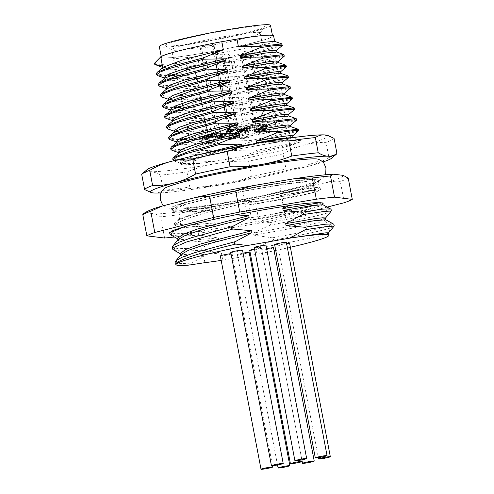 <?xml version="1.0" encoding="UTF-8"?>
<svg xmlns="http://www.w3.org/2000/svg" width="494" height="494" viewBox="0 0 494 494"><rect width="100%" height="100%" fill="white"/><g stroke="black" fill="none" stroke-linecap="round" stroke-linejoin="round"><path stroke-width="0.37" stroke-dasharray="2.47 1.85" d="M160.97 192.901A92.508 6.36 169.2 0 0 221.238 184.756A92.508 6.36 169.2 0 0 308.052 166.361A92.508 6.36 169.2 0 0 322.848 162.02M163.94 188.776A79.201 5.446 169.2 0 0 228.494 182.533A79.201 5.446 169.2 0 0 317.049 161.538A79.201 5.446 169.2 0 0 318.568 159.278M327.374 135.331A92.508 6.36 -10.8 0 1 303.983 145.032A92.508 6.36 -10.8 0 1 217.169 163.428A92.508 6.36 -10.8 0 1 150.485 171.684A92.508 6.36 -10.8 0 1 146.94 169.751M263.296 142.149L277.245 142.253L285.606 141.198C296.202 140.098 301.186 140.203 300.562 141.506L300.562 141.506C298.203 144.106 271.768 150.886 243.073 156.388L253.095 152.436L252.848 151.158L230.939 150.38L230.618 148.694L251.057 141.772L250.816 140.494L228.907 139.716L228.586 138.03L249.025 131.108L248.778 129.823L226.87 129.051L226.548 127.359L246.988 120.443L246.747 119.159L224.838 118.387L224.517 116.695L244.956 109.773L244.709 108.495L222.8 107.723L222.479 106.031L242.918 99.109L242.678 97.831L220.769 97.052L220.448 95.367L240.887 88.445L240.64 87.166L218.731 86.388L218.41 84.702L238.849 77.78L238.608 76.502L216.699 75.724L216.378 74.038L236.817 67.116L236.57 65.838L214.668 65.06L214.34 63.368L234.78 56.452L234.539 55.167L212.63 54.396L212.093 51.586L196.952 54.21A57.681 3.971 -10.8 0 1 160.297 57.446A57.681 3.971 -10.8 0 1 160.303 57.292M178.575 153.263L178.661 153.745L181.496 154.918L189.122 155.079L215.705 152.541L195.266 159.463L195.513 160.741L212.469 161.705L243.073 156.388M212.469 161.705L198.804 163.557A57.681 3.971 -10.8 0 1 180.637 164.094A57.681 3.971 -10.8 0 1 181.459 163.199C185.886 160.488 201.447 156.351 228.135 150.775L240.189 146.267M277.245 142.253L228.135 150.775M285.606 141.198L300.21 139.87L300.562 141.506C299.475 142.89 279.314 147.737 253.095 152.436M149.873 192.086L154.554 193.012C157.66 193.117 160.581 192.222 163.323 190.314L160.427 175.142C156.907 172.98 153.591 171.826 150.485 171.684C147.385 171.579 144.464 172.48 141.722 174.382M163.323 190.314A97.948 6.737 169.2 0 0 189.813 187.035C200.533 187.275 211.006 186.516 221.238 184.756C231.482 182.959 241.566 180.143 251.495 176.321L248.599 161.149C237.88 160.908 227.401 161.668 217.169 163.428C206.93 165.224 196.84 168.034 186.917 171.863L189.813 187.035M251.495 176.321A97.948 6.737 169.2 0 0 285.977 169.016C293.566 169.127 300.92 168.244 308.052 166.361C315.184 164.44 322.156 161.501 328.948 157.549L326.059 142.377C318.469 142.266 311.109 143.149 303.983 145.032C296.845 146.953 289.879 149.892 283.081 153.844L285.977 169.016M328.948 157.549A97.948 6.737 169.2 0 0 336.457 154.109M334.049 138.351A97.948 6.737 -10.8 0 1 326.059 142.377M283.081 153.844A97.948 6.737 -10.8 0 1 248.599 161.149M186.917 171.863A97.948 6.737 -10.8 0 1 160.427 175.142M160.704 56.927L160.352 57.755L163.187 58.934L170.813 59.089L197.396 56.557L196.952 54.21M197.396 56.557L176.957 63.479L177.204 64.757L199.107 65.535L175.512 67.925L163.082 67.53L162.069 66.733M162.298 67.944L162.39 68.425L165.224 69.598L172.844 69.759L199.434 67.221L199.107 65.535M199.434 67.221L178.995 74.143L179.236 75.421L201.144 76.2L177.544 78.589L165.113 78.2L164.101 77.397M164.329 78.608L164.422 79.089L167.256 80.263L174.882 80.423L201.466 77.885L201.144 76.2M201.466 77.885L181.026 84.807L181.273 86.086L203.176 86.864L179.581 89.26L167.151 88.864L166.132 88.068M166.367 89.272L166.459 89.754L169.294 90.927L176.914 91.087L203.503 88.55L203.176 86.864M203.503 88.55L183.058 95.472L183.305 96.756L205.214 97.528L181.613 99.924L169.183 99.529L168.17 98.732M168.398 99.936L168.491 100.418L171.325 101.597L178.952 101.752L205.535 99.22L205.214 97.528M205.535 99.22L185.096 106.136L185.336 107.42L207.245 108.192L183.644 110.588L171.214 110.193L170.202 109.396M170.436 110.607L170.529 111.082L173.357 112.262L180.983 112.416L207.566 109.884L207.245 108.192M207.566 109.884L187.127 116.806L187.374 118.085L209.283 118.863L185.682 121.252L173.252 120.857L172.239 120.061M172.468 121.271L172.56 121.746L175.395 122.926L183.021 123.08L209.604 120.548L209.283 118.863M209.604 120.548L189.165 127.471L189.406 128.749L211.315 129.527L187.714 131.917L175.284 131.521L174.271 130.725M175.247 131.299L174.598 132.417L177.426 133.59L185.052 133.744L211.636 131.213L211.315 129.527M211.636 131.213L191.197 138.135L191.444 139.413L213.352 140.191L189.752 142.581L177.321 142.186L176.309 141.389M176.537 142.599L176.63 143.081L179.464 144.254L187.09 144.415L213.674 141.877L213.352 140.191M213.674 141.877L193.234 148.799L193.475 150.077L215.384 150.855L191.783 153.245L179.353 152.856L178.34 152.053M215.705 152.541L215.384 150.855M273.614 35.827A57.681 3.971 -10.8 0 1 212.093 51.586M204.639 52.839A56.594 3.89 -10.8 0 1 161.365 57.242A56.594 3.89 -10.8 0 1 229.265 40.434A56.594 3.89 -10.8 0 1 272.546 36.031A56.594 3.89 -10.8 0 1 204.639 52.839M212.63 54.396L256.343 46.498L269.99 43.274L274.534 41.348M282.105 44.046L278.826 45.559L269.002 48.159L234.539 55.167M282.216 45.553L267.797 49.777L234.78 56.452M276.405 50.45L256.621 55.779L214.34 63.368M214.668 65.06L258.381 57.162L272.027 53.939L276.566 52.012M284.143 54.711L280.858 56.223L271.033 58.823L236.57 65.838M284.254 56.217L269.835 60.447L236.817 67.116M278.437 61.114L258.658 66.443L216.378 74.038M216.699 75.724L260.412 67.826L274.059 64.603L278.604 62.682M286.174 65.375L282.895 66.888L273.071 69.487L238.608 76.502M286.285 66.881L271.867 71.111L238.849 77.78M280.475 71.778L260.69 77.107L218.41 84.702M218.731 86.388C234.761 83.9 248.908 81.356 261.184 78.762L275.751 75.366L280.635 73.347M288.212 76.045L282.587 78.25L266.315 82.134L240.64 87.166M288.323 77.552L281.839 79.8L266.562 83.412L240.887 88.445M282.506 82.449L262.894 87.741C250.619 90.334 236.472 92.878 220.448 95.367M220.769 97.052L264.481 89.161L278.128 85.931L282.673 84.011M290.244 86.709L286.965 88.222L277.134 90.822L242.678 97.831M290.355 88.216L275.936 92.44L242.918 99.109M284.538 93.113L264.759 98.442L222.479 106.031M222.8 107.723L266.519 99.825L280.166 96.602L284.705 94.675M292.281 97.374L288.996 98.886L279.172 101.486L244.709 108.495M292.392 98.88L277.974 103.104L244.956 109.773M286.576 103.777L266.797 109.106L224.517 116.695M224.838 118.387L268.551 110.489L282.198 107.266L286.742 105.339M294.313 108.038L291.034 109.551L281.203 112.15L246.747 119.159M294.424 109.545L280.005 113.768L246.988 120.443M288.607 114.441L268.829 119.77L226.548 127.359M226.87 129.051L270.589 121.154L284.235 117.93L288.774 116.004M296.344 118.702L293.066 120.215L283.241 122.815L248.778 129.823M296.462 120.209L282.043 124.432L249.025 131.108M290.645 125.106L270.866 130.435L228.586 138.03M228.907 139.716L272.62 131.818L286.267 128.594L290.805 126.674M298.382 129.366L295.103 130.879L285.273 133.479L250.816 140.494M298.493 130.873L284.075 135.103L251.057 141.772M292.676 135.77L272.898 141.099L230.618 148.694M230.939 150.38L274.658 142.482L288.305 139.259L292.843 137.338M300.414 140.037L297.135 141.543L287.31 144.149L252.848 151.158M236.07 147.045L200.274 156.024L181.459 163.199M198.804 163.557L181.391 163.52L180.378 162.724L184.787 159.513L198.106 154.888M195.513 160.741L173.536 160.778M195.266 159.463L178.865 160.309L172.715 158.87M193.475 150.077L171.986 150.318M193.234 148.799L176.827 149.645L170.683 148.2M191.444 139.413L169.955 139.654M191.197 138.135L174.796 138.981L168.645 137.536M189.406 128.749L167.917 128.99M189.165 127.471L172.758 128.317L166.614 126.872M187.374 118.085L165.885 118.319M187.127 116.806L170.726 117.652L164.576 116.207M185.336 107.42L163.847 107.655M185.096 106.136L168.695 106.988L162.545 105.543M183.305 96.756L161.816 96.991M183.058 95.472L166.657 96.318L160.507 94.879M181.273 86.086L159.784 86.327M181.026 84.807L164.626 85.653L158.475 84.208M179.236 75.421L157.747 75.662M178.995 74.143L162.588 74.989L156.444 73.544M177.204 64.757L155.715 64.998M176.957 63.479C163.526 64.72 156.055 64.621 154.548 63.176M270.508 25.367A56.594 3.89 169.2 0 1 202.608 42.175A56.594 3.89 -10.8 0 1 159.327 46.578M166.441 44.392A50.61 3.483 169.2 0 0 165.373 45.67A50.61 3.483 169.2 0 0 211.426 40.168A50.61 3.483 169.2 0 0 263.401 27.553A50.61 3.483 169.2 0 0 264.556 26.75A50.61 3.483 169.2 0 0 221.855 31.147A50.61 3.483 169.2 0 0 166.441 44.392M172.715 48.807A45.121 3.106 169.2 0 0 171.616 49.758A45.121 3.106 169.2 0 0 171.764 49.95A45.121 3.106 169.2 0 0 201.997 46.949L203.367 46.257A2.174 2.112 63.3 0 0 201.694 48.752A6.527 0.451 -10.8 0 1 208.622 47.084A6.527 0.451 -10.8 0 1 214.359 46.442A6.527 0.451 -10.8 0 1 214.205 46.578L212.889 47.239L229.747 134.609A44.318 3.05 -10.8 0 0 276.56 122.586L260.258 32.851A45.121 3.106 169.2 0 0 220.602 37.278A45.121 3.106 169.2 0 0 172.715 48.807M203.367 46.257L208.487 45.053L211.71 44.806L210.339 45.504A45.121 3.106 169.2 0 0 259.159 33.802A45.121 3.106 169.2 0 0 260.19 33.079A45.121 3.106 169.2 0 0 260.258 32.851M212.889 47.239C212.513 45.973 211.667 45.392 210.339 45.504A45.121 3.106 -10.8 0 1 201.997 46.949C200.78 47.282 200.243 48.103 200.379 49.412L217.23 136.782A44.318 3.05 -10.8 0 1 189.492 139.197A44.318 3.05 -10.8 0 1 232.458 127.897A44.318 3.05 -10.8 0 1 276.56 122.586M217.23 136.782L218.373 136.208A6.527 0.451 -10.8 0 1 225.301 134.541A6.527 0.451 -10.8 0 1 231.044 133.899L214.359 46.442C213.371 44.781 212.469 44.176 211.667 44.627L204.028 46.01L201.997 46.949M231.044 133.899A6.527 0.451 -10.8 0 1 230.883 134.035L229.747 134.609M210.882 136.894A4.897 0.34 -10.8 0 1 207.14 137.27A4.897 0.34 -10.8 0 1 213.013 135.819A4.897 0.34 -10.8 0 1 216.761 135.436A4.897 0.34 -10.8 0 1 210.882 136.894M202.663 136.813A4.897 0.34 -10.8 0 1 198.915 137.196A4.897 0.34 -10.8 0 1 204.794 135.739A4.897 0.34 -10.8 0 1 208.536 135.362A4.897 0.34 -10.8 0 1 202.663 136.813M214.594 133.034A4.897 0.34 -10.8 0 1 210.852 133.417A4.897 0.34 -10.8 0 1 216.724 131.96A4.897 0.34 -10.8 0 1 220.472 131.583A4.897 0.34 -10.8 0 1 214.594 133.034M238.472 128.15A4.897 0.34 -10.8 0 1 234.73 128.533A4.897 0.34 -10.8 0 1 240.603 127.075A4.897 0.34 -10.8 0 1 244.351 126.692A4.897 0.34 -10.8 0 1 238.472 128.15M242.116 131.466A4.897 0.34 -10.8 0 1 238.367 131.849A4.897 0.34 -10.8 0 1 244.246 130.397A4.897 0.34 -10.8 0 1 247.994 130.015A4.897 0.34 -10.8 0 1 242.116 131.466M259.449 126.958A4.897 0.34 -10.8 0 1 255.701 127.335A4.897 0.34 -10.8 0 1 261.579 125.884A4.897 0.34 -10.8 0 1 265.321 125.501A4.897 0.34 -10.8 0 1 259.449 126.958M257.874 125.519A4.897 0.34 -10.8 0 1 254.126 125.902A4.897 0.34 -10.8 0 1 260.005 124.445A4.897 0.34 -10.8 0 1 263.747 124.068A4.897 0.34 -10.8 0 1 257.874 125.519M231.958 131.429A4.897 0.34 -10.8 0 1 228.216 131.812A4.897 0.34 -10.8 0 1 234.094 130.354A4.897 0.34 -10.8 0 1 237.836 129.971A4.897 0.34 -10.8 0 1 231.958 131.429M232.106 133.411L234.384 132.861L233.829 132.46L235.873 132.059L236.682 132.639L232.106 133.411L232.402 135.461L236.28 134.195L237.089 134.776L232.513 135.541M219.114 134.881L225.27 133.96L220.478 134.825L222.244 134.843L219.75 135.578L215.755 135.967L219.898 135.362L218.62 135.208L219.114 134.881L219.521 137.017L225.678 136.091L220.886 136.962L222.189 137.202L217.521 138.178L215.748 138.363L216.347 138.042L220.59 137.357L219.027 137.344L219.521 137.017M222.244 134.843L221.781 135.072L222.189 137.202L222.652 136.98L222.244 134.843M215.347 136.233L215.755 135.967L216.162 138.104L215.748 138.363L215.347 136.233M217.78 135.634L217.335 135.831L217.743 137.968L218.187 137.764L217.78 135.634M219.898 135.362L220.182 135.22L220.59 137.357L220.299 137.499L219.898 135.362M218.62 135.208L219.027 137.344L218.62 135.208M207.943 135.887L212.5 135.362L202.386 137.363L210.852 135.523L207.943 135.887L208.351 138.017L212.908 137.493L202.744 139.314L210.376 137.962L208.351 138.017M212.445 135.177L212.908 137.493L212.445 135.177M202.386 137.363L202.793 139.493L202.386 137.363M203.855 136.992L204.38 139.147L203.855 136.992M206.344 136.572L206.745 138.703L206.344 136.572M210.839 135.609L211.241 137.74L210.839 135.609M211.815 133.658L213.575 133.361L212.377 133.868L213.902 133.763L204.028 135.424L211.815 133.658L212.222 135.794L214.915 135.646L204.436 137.554L212.222 135.794M233.409 129.014L226.147 130.354L226.567 132.509L231.365 131.373L226.443 132.046L232.149 130.935L233.353 131.108L228.685 132.108L233.816 131.145L226.567 132.509L226.159 130.373L230.957 129.243L226.036 129.916L231.742 128.798L232.946 128.977L228.277 129.978L233.409 129.014L233.816 131.145M228.265 129.959L228.685 132.108L228.265 129.959M249.285 125.921L254.719 125.062L255.12 127.199L253.879 127.261C255.793 127.014 255.497 127.23 252.99 127.915L245.648 129.23L253.879 127.261L253.471 125.124C255.386 124.883 255.089 125.099 252.582 125.779L245.24 127.1L252.86 125.42L249.285 125.921L249.692 128.051M252.86 125.42L252.403 125.427L252.811 127.557L253.268 127.557L252.86 125.42L253.274 127.545M267.143 124.439L265.334 124.784L265.05 124.476L256.633 126.217L266.741 123.988L267.55 126.569L265.741 126.921L265.457 126.606L257.041 128.347L267.143 126.118L267.55 126.569M240.51 129.138L237.645 129.595L238.954 129.02L244.221 128.174L244.629 130.317L244.005 130.546L246.728 130.262L238.052 131.725L244.629 130.311L244.221 128.174L243.598 128.415L246.321 128.131L240.51 129.138L240.8 131.472L240.51 129.138M237.645 129.595L237.237 129.496L237.645 131.632L238.052 131.725L237.645 129.595M245.956 128.045L246.321 128.131L246.728 130.262L246.364 130.175L245.956 128.045M212.235 143.952A4.872 0.333 -10.8 0 1 208.511 144.328A4.872 0.333 -10.8 0 1 208.511 144.322A4.872 0.333 -10.8 0 1 214.359 142.883A4.872 0.333 -10.8 0 1 218.082 142.5L218.082 142.5A4.872 0.333 -10.8 0 1 212.235 143.952M211.654 140.259L208.326 140.592L216.878 138.962L211.654 140.259M204.016 143.871A4.872 0.333 -10.8 0 1 200.286 144.254A4.872 0.333 -10.8 0 1 200.286 144.248A4.872 0.333 -10.8 0 1 206.134 142.803A4.872 0.333 -10.8 0 1 209.857 142.426A4.872 0.333 -10.8 0 1 209.864 142.426A4.872 0.333 -10.8 0 1 204.016 143.871M203.435 140.185L200.107 140.518L208.659 138.888L203.435 140.185M215.946 140.092A4.872 0.333 -10.8 0 1 212.222 140.469L212.222 140.469A4.872 0.333 -10.8 0 1 218.07 139.024A4.872 0.333 -10.8 0 1 221.794 138.641A4.872 0.333 -10.8 0 1 221.794 138.647A4.872 0.333 -10.8 0 1 215.946 140.092M215.365 136.406L212.037 136.739L220.59 135.109L215.365 136.406M239.825 135.208A4.872 0.333 -10.8 0 1 236.101 135.584L236.101 135.584A4.872 0.333 -10.8 0 1 241.943 134.14A4.872 0.333 -10.8 0 1 245.672 133.757A4.872 0.333 -10.8 0 1 245.672 133.763A4.872 0.333 -10.8 0 1 239.825 135.208M239.244 131.515L235.916 131.855L241.14 130.564L244.468 130.225L239.244 131.515M243.468 138.524A4.872 0.333 -10.8 0 1 239.744 138.907A4.872 0.333 -10.8 0 1 239.738 138.9A4.872 0.333 -10.8 0 1 245.586 137.456A4.872 0.333 -10.8 0 1 249.316 137.079L249.316 137.079A4.872 0.333 -10.8 0 1 243.468 138.524M242.887 134.837L239.559 135.171L248.112 133.541L242.887 134.837M260.801 134.016A4.872 0.333 -10.8 0 1 257.071 134.393A4.872 0.333 -10.8 0 1 257.071 134.387A4.872 0.333 -10.8 0 1 262.919 132.948A4.872 0.333 -10.8 0 1 266.643 132.565L266.643 132.565A4.872 0.333 -10.8 0 1 260.801 134.016M260.221 130.323L256.892 130.657L265.445 129.027L260.221 130.323M259.227 132.577A4.872 0.333 -10.8 0 1 255.497 132.96A4.872 0.333 -10.8 0 1 255.497 132.954A4.872 0.333 -10.8 0 1 261.345 131.509A4.872 0.333 -10.8 0 1 265.068 131.126A4.872 0.333 -10.8 0 1 265.068 131.132A4.872 0.333 -10.8 0 1 259.227 132.577M258.646 128.891L255.312 129.224L263.87 127.594L258.646 128.891M233.316 138.487A4.872 0.333 -10.8 0 1 229.587 138.863L229.587 138.863A4.872 0.333 -10.8 0 1 235.434 137.418A4.872 0.333 -10.8 0 1 239.158 137.036A4.872 0.333 -10.8 0 1 239.158 137.042A4.872 0.333 -10.8 0 1 233.316 138.487M232.736 134.8L229.401 135.134L237.954 133.504L232.736 134.8M231.995 133.331L232.402 135.461M235.082 132.954L235.49 135.09M236.682 132.639L237.089 134.776M235.873 132.059L236.28 134.195M233.829 132.46L234.236 134.596M234.384 132.861L234.792 134.998M225.27 133.96L225.678 136.091M215.94 135.912L216.347 138.042M220.478 134.825L220.886 136.962M224.387 134.238L224.795 136.369M208.703 135.881L209.11 138.017M207.634 136.153L208.042 138.289M206.233 136.461L206.64 138.592M205.016 136.677L205.424 138.814M204.331 136.684L204.738 138.814M207.795 136.344L208.202 138.481M213.575 133.361L213.982 135.498M204.695 135.14L205.103 137.276M204.028 135.424L204.436 137.554M210.222 134.387L210.623 136.517M209.882 134.529L210.29 136.659M211.432 134.263L211.84 136.4M211.772 134.121L212.179 136.258M213.902 133.763L214.31 135.899M214.507 133.51L214.915 135.646M212.377 133.868L212.784 136.004M207.072 136.962L211.975 135.949L207.072 136.962L206.665 134.825L210.821 134.127L211.228 136.264M210.821 134.127L206.665 134.825M211.568 133.812L211.975 135.949M231.309 129.422L231.717 131.552M231.136 129.335L231.544 131.466M232.946 128.977L233.353 131.108M231.742 128.798L232.149 130.935M226.036 129.916L226.443 132.046M226.178 130.015L226.585 132.151M230.5 129.175L230.908 131.305M230.957 129.243L231.365 131.373M250.878 125.717L251.279 127.847M251.81 125.772L252.218 127.909M250.575 126.05L250.038 126.242L250.446 128.378L250.983 128.187L247.599 128.866L249.223 128.662L250.983 128.187L250.575 126.05L247.191 126.736L250.575 126.05L250.983 128.187M247.599 128.866L248.074 128.854L247.667 126.723L247.191 126.736L247.599 128.866L247.179 126.748M265.334 124.784L265.741 126.921M266.741 123.988L267.143 126.118M265.05 124.315L265.457 126.445M256.633 126.217L257.041 128.347M256.757 126.347L257.158 128.483M265.05 124.476L265.457 126.606M243.598 128.415L244.005 130.546M239.899 131.305L242.616 130.756L239.621 131.268L239.213 129.138L242.208 128.619L239.213 129.138L239.899 131.305M242.616 130.756L241.986 128.582L242.616 130.756M242.523 131.058L244.734 130.626L242.313 131.034L241.906 128.903L244.326 128.489L241.906 128.903L242.523 131.058M244.734 130.626L244.098 128.465L244.734 130.626M317.352 181.65A75.619 5.199 169.2 0 0 262.326 185.713A75.619 5.199 169.2 0 0 172.832 206.622A75.619 5.199 169.2 0 0 175.592 209.197A75.619 5.199 169.2 0 0 246.068 199.243A75.619 5.199 169.2 0 0 315.252 182.558A75.619 5.199 169.2 0 0 317.352 181.65M327.176 207.091L285.52 217.749L281.469 196.526A106.111 7.299 -10.8 0 1 255.355 201.904C250.446 201.114 243.69 201.472 235.101 202.991L198.156 209.19A99.912 6.873 -10.8 0 1 155.542 213.995L146.971 212.933L143.717 213.501M348.233 178.149A106.111 7.299 -10.8 0 1 340.31 181.471C336.47 180.81 331.252 181.366 324.657 183.126L296.27 190.388C289.645 192.005 284.711 194.049 281.469 196.526M344.355 202.694L340.31 181.471M285.52 217.749A106.111 7.299 -10.8 0 1 259.406 223.127L182.805 235.978L178.754 214.754C183.07 212.414 189.535 210.561 198.156 209.19M259.406 223.127L255.355 201.904M155.542 213.995L160.562 216.804A106.111 7.299 169.2 0 0 178.754 214.754M182.805 235.978A106.111 7.299 -10.8 0 1 174.444 237.009M164.613 238.034L160.562 216.804M322.885 204.102A74.878 5.15 -10.8 0 1 310.139 209.073C298.277 212.618 281.506 216.594 259.825 221.016L252.212 222.337A74.878 5.15 -10.8 0 1 215.427 228.722L202.089 231.038C191.271 232.544 182.866 233.434 176.883 233.711L169.399 232.81M246.92 212.865L245.061 203.114L246.265 202.583L198.551 214.797L182.817 220.176L175.5 224.257L175.135 225.258L178.229 226.752L186.528 227.147L215.983 224.807L214.767 225.252L215.427 228.722M175.475 224.14L187.992 224.98L215.619 222.893L188.659 225.178L175.475 224.14L174.765 223.344L179.754 219.429L195.031 213.859L245.901 200.675L246.265 202.583M245.901 200.675L244.598 200.663L242.795 191.215L279.573 184.824A74.878 5.15 -10.8 0 1 318.988 181.922A74.878 5.15 -10.8 0 1 315.703 184.163A74.878 5.15 -10.8 0 1 248.081 200.688L211.296 207.072A74.878 5.15 -10.8 0 1 194.142 209.444L188.813 210.012A74.551 5.125 169.2 0 1 172.208 209.919L175.358 211.71L183.663 212.111L213.112 209.771L211.895 210.216L214.297 222.806M320.075 202.719L322.613 203.053L307.416 207.4L270.508 214.699L251.316 217.656L248.92 205.072L247.599 204.979L268.001 201.571L305.866 194.056L316.574 191.332L320.155 189.801L308.417 190.641L280.308 195.476L279.937 193.562L281.142 193.037L279.573 184.824M280.308 195.476L281.611 195.488L283.704 206.473M172.208 209.919A74.551 5.125 169.2 0 1 172.659 209.184L173.721 208.4A74.878 5.15 -10.8 0 1 175.172 207.739A74.878 5.15 -10.8 0 1 242.795 191.215M175.104 223.936L174.394 223.14L177.537 220.145C185.991 215.427 214.322 207.48 244.598 200.663M245.061 203.114C214.791 209.925 186.466 217.873 178.007 222.59L175.228 224.585L174.864 225.585L177.883 227.067L185.985 227.487L214.767 225.252M248.92 205.072L268.149 201.842C292.429 197.452 308.744 194.006 317.099 191.499L320.439 189.906L309.09 190.795L281.611 195.488M281.142 193.037L309.435 188.233L317.29 187.362L320.063 187.559L316.635 189.048C307.916 191.771 279.122 197.773 248.451 202.62L248.081 200.688M316.666 181.891A74.878 5.15 -10.8 0 1 315.382 182.471A74.878 5.15 -10.8 0 1 308.182 184.984A74.878 5.15 -10.8 0 1 183.058 208.851A74.878 5.15 -10.8 0 1 171.566 208.289A74.878 5.15 -10.8 0 1 173.567 206.622A74.878 5.15 -10.8 0 1 174.851 206.041A74.878 5.15 -10.8 0 1 255.639 187.072A74.878 5.15 -10.8 0 1 318.667 180.224A74.878 5.15 -10.8 0 1 316.666 181.891M177.667 207.715A70.741 4.866 169.2 0 0 175.95 209.203A70.741 4.866 169.2 0 0 238.145 202.262A70.741 4.866 169.2 0 0 313.202 184.182A70.741 4.866 169.2 0 0 314.925 182.694A70.741 4.866 169.2 0 0 252.73 189.64A70.741 4.866 169.2 0 0 177.667 207.715M270.551 214.433L307.62 207.097L322.885 202.725L316.734 202.713M252.212 222.337L251.786 220.108C276.245 216.131 295.696 212.451 310.139 209.073M173.721 208.4L172.363 209.542L171.992 210.549L175.012 212.031L183.113 212.445L211.895 210.216M211.296 207.072L211.432 207.764L194.142 209.444M270.508 214.699L251.316 217.656M251.786 220.108L250.464 220.015L302.05 210.58L317.679 206.875L322.934 204.738M250.1 218.107L250.464 220.015M279.937 193.562L308.892 188.609L316.944 187.701L319.748 188.016L313.523 190.178L297.691 193.87L247.235 203.065L247.599 204.979M247.235 203.065L248.451 202.62M211.432 207.764L212.747 207.857L213.112 209.771M215.619 222.893L215.983 224.807M202.089 231.038L199.094 232.699C197.631 233.748 197.785 234.57 199.564 235.15L218.484 237.929L218.848 239.843L201.966 247.735C200.496 248.791 200.657 249.606 202.435 250.186L221.355 252.971L222.732 260.184L249.748 255.491M328.399 233.001L326.478 234.002C319.562 236.503 288.829 243.011 255.836 248.179L256.991 254.231L250.668 255.33M255.836 248.179L272.725 240.288C274.195 239.232 274.034 238.417 272.256 237.836L253.336 235.051C286.329 229.883 317.055 223.381 323.978 220.88L325.805 219.774M325.534 217.965L319.26 220.256L303.427 223.943L252.971 233.143L253.336 235.051M252.971 233.143L269.854 225.252C271.323 224.196 271.169 223.374 269.391 222.8L259.825 221.016M272.256 237.836C303.131 232.26 322.78 228.024 331.208 225.134L323.978 220.88M272.725 240.288C303.594 234.706 323.249 230.476 331.678 227.586L331.208 225.134L333.178 223.868M256.991 254.231A74.551 5.125 169.2 0 0 274.121 250.81M275.738 250.477A74.551 5.125 169.2 0 0 290.373 247.272M221.182 260.418A74.551 5.125 169.2 0 0 222.732 260.184M249.729 250.396A5.984 0.414 169.2 0 0 249.834 250.452A5.984 0.414 169.2 0 0 256.195 249.581A5.984 0.414 169.2 0 0 261.487 248.155A5.984 0.414 169.2 0 0 261.388 248.099A5.984 0.414 169.2 0 0 254.527 249.069M220.33 255.948A5.984 0.414 169.2 0 0 220.404 255.997A5.984 0.414 169.2 0 0 226.721 255.145A5.984 0.414 169.2 0 0 232.087 253.706A5.984 0.414 169.2 0 0 232.013 253.657A5.984 0.414 169.2 0 0 230.994 253.675M230.754 252.397A5.984 0.414 169.2 0 0 234.669 252.045A5.984 0.414 169.2 0 0 241.152 250.686A5.984 0.414 169.2 0 0 242.511 250.155M254.225 247.475A5.984 0.414 169.2 0 0 260.233 246.747A5.984 0.414 169.2 0 0 265.982 245.228M274.608 244.561A5.984 0.414 169.2 0 0 276.134 244.542A5.984 0.414 169.2 0 0 282.642 243.419A5.984 0.414 169.2 0 0 286.366 242.313M286.619 243.628A5.984 0.414 169.2 0 0 277.918 245.598A5.984 0.414 169.2 0 0 277.875 245.66A5.984 0.414 169.2 0 0 283.451 245.018A5.984 0.414 169.2 0 0 289.595 243.48A5.984 0.414 169.2 0 0 289.638 243.419M266.643 248.68A5.984 0.414 169.2 0 0 264.352 249.18A5.984 0.414 169.2 0 0 261.783 250.02A5.984 0.414 169.2 0 0 264.951 249.785A5.984 0.414 169.2 0 0 270.978 248.618A5.984 0.414 169.2 0 0 273.54 247.778M243.079 253.138A5.984 0.414 169.2 0 0 237.398 254.638A5.984 0.414 169.2 0 0 241.782 254.206A5.984 0.414 169.2 0 0 249.161 252.397M204.899 262.666L203.75 256.652L189.659 263.784L188.813 265.117M181.236 254.33L180.872 255.33L187.103 257.139L203.75 256.652M221.355 252.971L194.395 255.25L181.212 254.219L180.508 253.422M178.365 239.294L178.001 240.294L181.1 241.788L189.4 242.184L218.848 239.843M218.484 237.929L191.53 240.214L178.346 239.176L177.636 238.38M170.98 235.088L180.446 236.225L199.564 235.15M176.883 233.711C182.064 233.915 189.468 233.582 199.094 232.699M212.747 207.857L188.813 210.012M172.659 209.184L172.264 210.216M312.838 182.243A70.741 4.866 169.2 0 0 314.555 180.755A70.741 4.866 169.2 0 0 311.788 179.958A70.741 4.866 169.2 0 0 244.153 189.227A70.741 4.866 169.2 0 0 177.859 205.504A70.741 4.866 169.2 0 0 177.47 205.689A70.741 4.866 169.2 0 0 177.297 205.776A70.741 4.866 169.2 0 0 175.58 207.264A70.741 4.866 169.2 0 0 237.404 200.385A70.741 4.866 169.2 0 0 312.665 182.323A70.741 4.866 169.2 0 0 312.838 182.243M261.184 78.762L266.315 82.134L266.562 83.412L262.894 87.741M230.883 134.035L214.205 46.578A2.174 2.112 -116.7 0 0 211.71 44.806M200.379 49.412L201.694 48.752L218.373 136.208M197.779 67.505L203.003 66.215L199.675 66.554L194.451 67.845L197.779 67.505M189.554 67.431L194.778 66.14L186.226 67.771L189.554 67.431M201.49 63.652L206.714 62.355L203.386 62.695L198.162 63.992L201.49 63.652M225.369 58.767L230.593 57.471L227.259 57.81L222.041 59.107L225.369 58.767M229.006 62.083L234.23 60.793L230.902 61.133L225.678 62.423L229.006 62.083M246.339 57.57L251.563 56.279L248.235 56.619L243.011 57.909L246.339 57.57M244.765 56.137L249.989 54.846L246.66 55.18L241.436 56.477L244.765 56.137M218.854 62.046L224.078 60.75L215.526 62.386L218.854 62.046M233.705 133.108L234.113 135.245M234.527 132.985L234.934 135.121M218.947 134.936L219.355 137.066M219.571 135.202L219.972 137.338M219.052 135.578L219.459 137.709M217.996 135.77L218.397 137.906M217.113 136.041L217.521 138.178M219.75 135.578L220.157 137.709M221.38 134.819L221.787 136.955M220.972 134.837L221.38 136.968M210.012 135.473L210.419 137.604M209.969 135.825L210.376 137.962M208.295 136.122L208.703 138.252M207.752 136.153L208.159 138.289M206.399 136.455L206.807 138.592M205.621 136.752L206.029 138.882M204.609 136.943L205.016 139.073M203.991 137.196L204.399 139.327M206.208 136.782L206.616 138.913M209.19 136.134L209.598 138.264M210.598 135.85L211.006 137.987M211.469 135.251L211.877 137.381M232.415 129.372L232.822 131.509M230.828 129.589L231.235 131.725M229.976 129.78L230.383 131.91M228.827 129.965L229.235 132.102M229.642 129.576L230.05 131.713M229.068 129.57L229.475 131.7M226.87 130.064L227.277 132.194M227.376 130.33L227.783 132.466M230.161 129.866L230.568 131.997M250.785 125.822L251.193 127.952M248.562 126.192L248.97 128.323M246.296 126.711L246.697 128.841M245.24 127.1L245.648 129.237L245.24 127.1M246.487 127.038L246.895 129.169M249.359 126.55L249.766 128.687M252.582 125.779L252.99 127.915M250.038 126.081L250.446 128.212M248.92 126.266L249.328 128.403M247.772 126.538L248.179 128.668M248.815 126.532L249.223 128.662M264.741 124.395L265.148 126.526M261.011 125.297L261.419 127.427M259.856 125.704L260.258 127.841M262.24 125.167L262.647 127.298M238.701 129.465L239.108 131.595M242.264 129.082L242.671 131.213M244.765 128.564L245.166 130.7M243.74 128.168L244.147 130.299M241.646 128.465L242.054 130.595M238.954 129.02L239.362 131.151M240.393 129.051L240.8 131.182M241.517 128.817L241.924 130.947M241.035 128.712L241.443 130.842M239.905 128.94L240.312 131.077M242.887 128.829L243.295 130.959M243.814 128.638L244.221 130.774M243.332 128.564L243.74 130.7M242.437 128.749L242.844 130.879M292.028 179.081A99.912 6.873 -10.8 0 1 334.642 174.271M255.077 185.281A99.912 6.873 169.2 0 0 193.914 197.884M165.527 205.146A99.912 6.873 169.2 0 0 146.971 212.933M235.101 202.991A99.912 6.873 169.2 0 0 296.27 190.388M324.657 183.126A99.912 6.873 169.2 0 0 343.207 175.339M269.391 222.8L314.659 213.779L327.028 210.537L330.307 208.832M269.854 225.252L312.856 216.755L325.713 213.532L330.832 211.568M326.478 234.002L331.678 227.586L333.697 226.604M173.845 250.118L183.305 251.261L202.435 250.186M173.024 245.814L173.493 247.729L178.723 248.698L201.966 247.735M175.901 260.838L178.031 263.302L189.659 263.784M300.21 139.87L293.436 137.542M180.637 164.094L180.378 162.724M174.024 160.982L181.391 163.52M178.433 152.535L179.353 152.856M176.401 141.871L177.321 142.186M174.598 132.417L174.506 131.935M174.363 131.206L175.284 131.521M172.332 120.542L173.252 120.857M170.294 109.878L171.214 110.193M168.263 99.208L169.183 99.529M166.225 88.543L167.151 88.864M164.193 77.879L165.113 78.2M160.352 57.755L160.297 57.446M163.082 67.53L162.156 67.215M161.365 57.242L161.217 56.489M272.546 36.031L272.398 35.278M171.764 49.95L165.373 45.67M189.492 139.197L171.616 49.758M208.511 144.328L207.14 137.27M216.761 135.436L218.082 142.5L216.878 138.962L203.003 66.215A4.353 4.353 0 0 0 197.983 62.744A4.353 4.353 0 0 0 194.451 67.845L208.326 140.599L208.511 144.322M208.536 135.362L209.864 142.426L208.659 138.888L194.778 66.14A4.353 4.353 0 0 0 189.758 62.664A4.353 4.353 0 0 0 186.226 67.771L200.107 140.524L200.286 144.248L198.915 137.196M221.794 138.641L220.59 135.109L206.714 62.355A4.353 4.353 0 0 0 201.694 58.885A4.353 4.353 0 0 0 198.162 63.992L212.037 136.739L212.222 140.469L210.852 133.417M221.794 138.647L220.472 131.583M244.351 126.692L245.672 133.763L244.468 130.225L230.593 57.471A4.353 4.353 0 0 0 225.567 54A4.353 4.353 0 0 0 222.041 59.107L235.916 131.855L236.101 135.584L234.73 128.533M247.994 130.015L249.316 137.079L248.112 133.541L234.23 60.793A4.353 4.353 0 0 0 229.21 57.316A4.353 4.353 0 0 0 225.678 62.423L239.559 135.177L239.738 138.9L238.367 131.849M265.321 125.501L266.643 132.565L265.445 129.027L251.563 56.279A4.353 4.353 0 0 0 246.543 52.809A4.353 4.353 0 0 0 243.011 57.909L256.892 130.663L257.071 134.387L255.701 127.335M263.747 124.068L265.068 131.132L263.864 127.594L249.989 54.846A4.353 4.353 0 0 0 244.968 51.37A4.353 4.353 0 0 0 241.436 56.477L255.318 129.224L255.497 132.954L254.126 125.902M239.158 137.036L237.954 133.504L224.078 60.75A4.353 4.353 0 0 0 219.058 57.279A4.353 4.353 0 0 0 215.526 62.386L229.401 135.134L229.587 138.863L228.216 131.812M239.158 137.042L237.836 129.971M218.509 135.165L218.916 137.295M220.182 135.226L220.59 137.357M217.323 135.825L217.724 137.956M215.242 136.196L215.65 138.332M222.257 134.856L222.658 136.986M210.963 135.541L211.37 137.678M206.578 136.474L206.986 138.61M202.089 137.32L202.497 139.45M212.753 135.22L213.161 137.357M239.998 129.329L240.405 131.466M246.42 128.057L246.827 130.194M237.132 129.576L237.54 131.707M242.245 128.594L242.653 130.725M239.176 129.162L239.584 131.299M244.351 128.471L244.758 130.607M241.887 128.922L242.295 131.052M260.19 33.079L264.556 26.75M315.252 182.558L318.074 181.329L322.878 177.982L325.052 174.833M320.532 190.005L320.063 187.559M318.988 181.922L318.667 180.224M323.119 203.571L322.934 202.596M174.864 225.585L174.394 223.14M171.992 210.549L171.566 208.289M322.613 203.053L322.885 202.725M180.785 254.879L180.872 255.33M180.594 253.873L181.212 254.219M177.914 239.843L178.001 240.294M177.723 238.83L178.346 239.176M261.487 248.155L301.877 459.865M232.087 253.706L272.54 465.731M277.875 245.66L318.315 457.648M261.783 250.02L302.13 461.526M237.398 254.638L277.517 464.965M320.069 189.696L320.439 189.906M319.791 187.887L320.155 189.801M320.013 187.683L319.748 188.016M172.628 209.215L172.363 209.542M174.765 223.344L175.135 225.258M175.5 224.257L175.228 224.585M311.788 179.958C300.284 177.741 187.745 199.212 177.859 205.504M308.182 184.984C293.399 189.424 272.744 194.198 246.203 199.31L216.705 204.504C202.793 206.72 191.579 208.172 183.058 208.851M314.555 180.755L314.925 182.694M175.58 207.264L175.95 209.203M163.65 205.64L166.737 207.715L175.592 209.197"/><path stroke-width="0.74" d="M322.848 162.02A92.508 6.36 169.2 0 0 331.727 158.154A92.508 6.36 169.2 0 0 328.177 156.228A92.508 6.36 169.2 0 0 261.493 164.483C251.242 166.243 240.769 167.003 230.068 166.756L227.172 151.584C237.114 147.755 247.204 144.946 257.43 143.155C267.68 141.395 278.153 140.636 288.854 140.876L291.75 156.048C281.802 159.877 271.719 162.687 261.493 164.483A92.508 6.36 169.2 0 0 174.685 182.879A92.508 6.36 169.2 0 0 151.294 192.574A92.508 6.36 169.2 0 0 154.554 193.012A92.508 6.36 169.2 0 0 160.97 192.901M230.068 166.756A97.948 6.737 169.2 0 0 195.581 174.067C188.776 178.019 181.804 180.958 174.685 182.879C167.54 184.762 160.186 185.645 152.609 185.528L149.719 170.356C156.524 166.404 163.495 163.465 170.615 161.544A92.508 6.36 -10.8 0 1 257.43 143.155A92.508 6.36 -10.8 0 1 324.107 134.893A92.508 6.36 -10.8 0 1 327.374 135.331L334.049 138.351L336.945 153.523C334.197 155.431 331.276 156.332 328.177 156.228C325.064 156.079 321.755 154.925 318.235 152.77A97.948 6.737 169.2 0 0 291.75 156.048M325.052 174.833L325.768 172.881L325.96 167.935L323.928 163.279L321.94 161.198L318.568 159.278A79.201 5.446 169.2 0 0 245.629 168.275A79.201 5.446 169.2 0 0 165.688 187.701A79.201 5.446 169.2 0 0 163.94 188.776L161.482 191.857L160.414 194.531L160.241 199.477L162.211 204.016L163.65 205.64M318.235 152.77L315.345 137.598C318.087 135.689 321.014 134.788 324.107 134.893L328.794 135.819M288.854 140.876A97.948 6.737 -10.8 0 1 315.345 137.598M152.609 185.528A97.948 6.737 169.2 0 0 144.612 189.56L141.722 174.382A97.948 6.737 -10.8 0 1 142.21 173.802L146.94 169.751A92.508 6.36 -10.8 0 1 170.615 161.544C177.76 159.661 185.114 158.778 192.691 158.895A97.948 6.737 -10.8 0 1 227.172 151.584M192.691 158.895L195.581 174.067M144.612 189.56L151.294 192.574M331.727 158.154L336.457 154.109A97.948 6.737 169.2 0 0 336.945 153.523M142.21 173.802A97.948 6.737 -10.8 0 1 149.719 170.356M238.423 46.739L260.11 46.343L281.901 43.886L274.534 41.348L263.506 42.336L238.423 46.739L236.959 39.063L221.812 41.694A57.681 3.971 -10.8 0 0 160.303 57.292M236.959 39.063A57.681 3.971 -10.8 0 1 273.614 35.827L274.676 41.397M260.11 46.343L260.35 47.622L240.133 55.717L266.334 51.148L273.762 50.289L276.405 50.45L276.708 52.061M240.454 57.403L262.141 57.008L283.933 54.55L276.566 52.012L265.537 53L240.454 57.403L240.133 55.717M262.141 57.008L262.388 58.292L242.171 66.381L268.366 61.812L275.8 60.953L278.437 61.114L278.746 62.732M242.492 68.067L264.179 67.672L285.97 65.214L278.604 62.682L267.575 63.664L242.492 68.067L242.171 66.381M264.179 67.672L264.42 68.956L244.203 77.045L270.403 72.482L277.832 71.618L280.475 71.778L280.777 73.396M244.524 78.731L266.21 78.342L288.002 75.878L280.635 73.347L269.607 74.328L244.524 78.731L244.203 77.045M266.21 78.342L266.457 79.62L246.24 87.71L272.435 83.146L279.863 82.288L282.506 82.449L282.815 84.06M246.562 89.395L268.242 89.006L290.04 86.549L282.673 84.011L271.644 84.993L246.562 89.395L246.24 87.71M268.242 89.006L268.489 90.285L248.272 98.374L274.466 93.811L281.901 92.952L284.538 93.113L284.847 94.725M248.593 100.066L270.28 99.671L292.071 97.213L284.705 94.675L273.676 95.657L248.593 100.066L248.272 98.374M270.28 99.671L270.527 100.949L250.31 109.038L276.504 104.475L283.933 103.617L286.576 103.777L286.884 105.389M250.631 110.73L272.311 110.335L294.109 107.877L286.742 105.339L275.714 106.321L250.631 110.73L250.31 109.038M272.311 110.335L272.558 111.613L252.341 119.709L278.536 115.139L285.97 114.281L288.607 114.441L288.916 116.053M252.662 121.394L274.349 120.999L296.141 118.541L288.774 116.004L277.745 116.992L252.662 121.394L252.341 119.709M274.349 120.999L274.59 122.277L254.379 130.373L280.573 125.803L288.002 124.945L290.645 125.106L290.954 126.723M254.7 132.059L276.381 131.663L298.178 129.206L290.805 126.674L279.777 127.656L254.7 132.059L254.379 130.373M276.381 131.663L276.628 132.948L256.411 141.037L282.605 136.468L290.04 135.609L292.676 135.77L292.985 137.388M293.436 137.542L281.815 138.32L256.732 142.723L256.411 141.037M256.732 142.723L263.296 142.149M240.189 146.267L241.677 145.823L241.356 144.131L219.669 144.526L219.429 143.248L239.646 135.158L239.318 133.466L217.638 133.862L217.391 132.583L237.608 124.488L237.287 122.802L233.168 123.216L215.6 123.197L215.359 121.913L231.612 115.065L235.576 113.824L235.249 112.138L213.569 112.533L213.322 111.249L233.538 103.16L233.217 101.474L211.531 101.863L211.29 100.585L231.507 92.495L231.18 90.803L209.499 91.199L209.252 89.92L229.469 81.831L229.148 80.139L207.461 80.534L207.221 79.256L227.438 71.167L227.117 69.475L205.43 69.87L205.183 68.592L225.4 60.496L225.079 58.811L203.392 59.206L203.151 57.922L223.368 49.832L221.812 41.694M281.901 43.886L282.216 45.553L276.3 50.623M260.35 47.622L276.479 45.331L282.352 45.325M283.933 54.55L284.254 56.217L278.338 61.287M262.388 58.292L278.511 55.995L284.383 55.995M285.97 65.214L286.285 66.881L280.37 71.951M264.42 68.956L280.549 66.659L286.421 66.659M266.457 79.62L282.58 77.323L288.453 77.323L282.407 82.622M288.002 75.878L288.453 77.323M290.04 86.549L290.355 88.216L284.439 93.286M268.489 90.285L284.618 87.994L290.491 87.988M292.071 97.213L292.392 98.88L286.477 103.95M270.527 100.949L286.65 98.658L292.522 98.652M294.109 107.877L294.424 109.545L288.508 114.614M272.558 111.613L288.687 109.322L294.56 109.316M296.141 118.541L296.462 120.209L290.546 125.278M274.59 122.277L290.719 119.986L296.591 119.986M298.178 129.206L298.493 130.873L292.578 135.943M276.628 132.948L292.757 130.651L298.623 130.651M241.677 145.823L236.07 147.045M198.106 154.888L241.356 144.131M173.536 160.778L172.962 160.149L176.031 157.512L185.639 153.788L219.669 144.526M172.962 160.149L172.715 158.87L173.4 157.697L188.72 151.442L219.429 143.248M239.646 135.158L200.138 144.816L179.316 152.627L178.661 153.745M178.575 153.263L178.34 152.053L182.768 148.842L196.149 144.199L239.318 133.466M178.433 152.535L171.986 150.318L170.924 149.484L173.993 146.848L183.607 143.118L217.638 133.862M170.924 149.484L170.683 148.2L171.362 147.033L186.689 140.771L217.391 132.583M237.608 124.488L198.106 134.146L177.278 141.963L176.63 143.081M176.537 142.599L176.309 141.389L180.347 138.345L192.654 133.973L237.287 122.802M176.401 141.871L169.955 139.654L168.892 138.814L171.961 136.177L181.57 132.454L215.6 123.197M168.892 138.814L168.645 137.536L169.331 136.369L184.651 130.107L215.359 121.913M235.576 113.824L194.5 123.938L175.247 131.299L169.331 136.369M174.506 131.935L174.271 130.725L178.704 127.508L192.08 122.864L235.249 112.138M174.363 131.206L167.917 128.99L166.855 128.15L169.924 125.513L179.538 121.79L213.569 112.533M166.855 128.15L166.614 126.872L167.293 125.704L182.619 119.443L213.322 111.249M233.538 103.16L194.037 112.817L173.209 120.635L172.56 121.746M172.468 121.271L172.239 120.061L176.667 116.843L190.042 112.2L233.217 101.474M172.332 120.542L165.885 118.319L164.823 117.486L167.892 114.849L177.5 111.125L211.531 101.863M164.823 117.486L164.576 116.207L165.262 115.04L180.582 108.779L211.29 100.585M231.507 92.495L191.999 102.153L171.177 109.971L170.529 111.082M170.436 110.607L170.202 109.396L174.635 106.179L188.01 101.536L231.18 90.803M170.294 109.878L163.847 107.655L162.792 106.821L165.854 104.185L175.469 100.461L209.499 91.199M162.792 106.821L162.545 105.543L163.224 104.376L178.55 98.115L209.252 89.92M229.469 81.831L189.968 91.489L169.139 99.306L168.491 100.418M168.398 99.936L168.17 98.732L172.597 95.515L185.972 90.871L229.148 80.139M168.263 99.208L161.816 96.991L160.754 96.157L163.823 93.52L173.431 89.797L207.461 80.534M160.754 96.157L160.507 94.879L161.192 93.706L176.512 87.45L207.221 79.256M227.438 71.167L187.93 80.825L167.108 88.636L166.459 89.754M166.367 89.272L166.132 88.068L170.566 84.851L183.941 80.207L227.117 69.475M166.225 88.543L159.784 86.327L158.722 85.493L161.785 82.856L171.399 79.126L205.43 69.87M158.722 85.493L158.475 84.208L159.154 83.041L174.481 76.786L205.183 68.592M225.4 60.496L185.898 70.154L165.07 77.972L164.422 79.089M164.329 78.608L164.101 77.397L168.528 74.18L181.903 69.543L225.079 58.811M164.193 77.879L157.747 75.662L156.684 74.829L159.753 72.192L169.362 68.462L203.392 59.206M156.684 74.829L156.444 73.544L157.123 72.377L172.443 66.116L203.151 57.922M223.368 49.832L183.861 59.49L163.039 67.308L162.39 68.425M162.415 65.906L160.704 56.927L154.548 63.176L154.795 64.455L162.415 65.906L162.298 67.944M162.156 67.215L154.795 64.455M161.217 56.489L159.327 46.578A56.594 3.89 -10.8 0 1 227.234 29.77A56.594 3.89 169.2 0 1 270.508 25.367L272.398 35.278M174.444 237.009A106.111 7.299 -10.8 0 1 164.613 238.034L146.854 235.829L142.803 214.606A106.111 7.299 -10.8 0 1 150.726 211.278L154.776 232.501L213.618 217.453L209.567 196.223L196.445 197.267C213.803 193.284 232.371 189.455 252.162 185.793L295.406 178.55C311.504 176.173 324.132 174.728 333.283 174.209L330.474 175.944A106.111 7.299 169.2 0 0 312.282 177.994L295.406 178.55M142.803 214.606L143.717 213.501C148.157 210.648 154.159 208.215 161.711 206.196L196.445 197.267M333.283 174.209L343.207 175.339L348.233 178.149L352.278 199.372L334.524 197.168L330.474 175.944M352.278 199.372A106.111 7.299 169.2 0 1 344.355 202.694L327.176 207.091M161.711 206.196L150.726 211.278M209.567 196.223A106.111 7.299 -10.8 0 1 235.681 190.845L252.162 185.793M213.618 217.453A106.111 7.299 -10.8 0 1 239.732 212.068L316.327 199.218L312.282 177.994M239.732 212.068L235.681 190.845M316.327 199.218A106.111 7.299 -10.8 0 1 334.524 197.168M154.776 232.501A106.111 7.299 169.2 0 0 146.854 235.829M184.027 226.82L172.332 231.84L170.973 235.082L169.399 232.81L173.332 230.321L184.027 226.82C197.297 223.072 214.476 219.077 235.558 214.834L246.92 212.865A74.878 5.15 -10.8 0 1 283.704 206.473L289.367 205.492C301.939 203.719 311.059 202.793 316.734 202.713A74.878 5.15 -10.8 0 1 323.119 203.571A74.878 5.15 -10.8 0 1 322.885 204.102M289.367 205.492L282.809 208.604L283.173 210.512L301.89 212.222C303.656 212.716 303.81 213.532 302.359 214.674L285.68 223.64L286.045 225.554L304.761 227.259C306.521 227.753 306.675 228.568 305.23 229.71L289.743 238.151L326.164 232.779L328.399 233.001L328.837 235.305A74.551 5.125 169.2 0 0 296.61 237.169M221.182 260.418A74.551 5.125 169.2 0 1 204.899 262.666L188.813 265.117C180.829 265.753 176.611 265.624 176.167 264.728C174.036 262.209 208.104 253.095 247.315 245.518L289.743 238.151M247.315 245.518L235.786 244.079C234.026 243.579 233.866 242.764 235.317 241.628L252.002 232.662L204.288 244.876L188.554 250.248L181.236 254.33L175.889 260.851C175.154 262.839 174.252 262.845 176.358 264.938L176.167 264.728C172.795 261.554 199.496 252.712 235.786 244.079M180.785 254.879L180.508 253.422L185.491 249.507L200.768 243.931L251.637 230.747L252.002 232.662M251.637 230.747L232.921 229.037C231.155 228.543 231.001 227.728 232.452 226.592L249.13 217.626L201.422 229.84L185.682 235.212L178.365 239.294L173.024 245.814C171.27 249.34 173.128 249.266 173.845 250.118L180.594 253.873M177.914 239.843L177.636 238.38L182.626 234.471L197.903 228.895L248.766 215.711L249.13 217.626M248.766 215.711L235.558 214.834M282.809 208.604L320.075 202.719M250.668 255.33L249.748 255.491M325.484 218.089L330.832 211.568C331.573 210.358 331.4 209.45 330.307 208.832L322.934 204.738L311.282 205.677L283.173 210.512M285.68 223.64L314.635 218.688L322.681 217.774L325.534 217.965L325.886 219.818M328.356 233.125L333.697 226.604C334.444 225.4 334.271 224.486 333.178 223.868L325.805 219.774L314.153 220.713L286.045 225.554M274.121 250.81A74.551 5.125 169.2 0 0 275.738 250.477M290.373 247.272A74.551 5.125 169.2 0 0 328.837 235.305M254.527 249.069A5.984 0.414 169.2 0 0 249.729 250.396L290.416 463.699A5.984 0.414 169.2 0 0 290.521 463.755A5.984 0.414 169.2 0 0 296.888 462.884A5.984 0.414 169.2 0 0 302.18 461.458A5.984 0.414 169.2 0 0 302.075 461.402A5.984 0.414 169.2 0 0 295.715 462.273A5.984 0.414 169.2 0 0 290.416 463.699M230.994 253.675A5.984 0.414 169.2 0 0 224.381 254.774A5.984 0.414 169.2 0 0 220.33 255.948L261.023 469.251A5.984 0.414 169.2 0 0 261.098 469.3A5.984 0.414 169.2 0 0 267.415 468.448A5.984 0.414 169.2 0 0 272.781 467.009A5.984 0.414 169.2 0 0 272.707 466.96A5.984 0.414 169.2 0 0 266.389 467.812A5.984 0.414 169.2 0 0 261.023 469.251M283.198 463.458L242.511 250.155A5.984 0.414 169.2 0 0 238.59 250.507A5.984 0.414 169.2 0 0 232.106 251.866A5.984 0.414 169.2 0 0 230.754 252.397L271.441 465.706A5.984 0.414 169.2 0 0 275.356 465.348A5.984 0.414 169.2 0 0 281.846 463.99A5.984 0.414 169.2 0 0 283.198 463.458A5.984 0.414 169.2 0 0 279.283 463.817A5.984 0.414 169.2 0 0 272.799 465.175A5.984 0.414 169.2 0 0 271.441 465.706M306.675 458.531L265.982 245.228A5.984 0.414 169.2 0 0 259.974 245.956A5.984 0.414 169.2 0 0 254.225 247.475L294.918 460.779A5.984 0.414 169.2 0 0 300.926 460.05A5.984 0.414 169.2 0 0 306.675 458.531A5.984 0.414 169.2 0 0 300.667 459.259A5.984 0.414 169.2 0 0 294.918 460.779M327.059 455.616L286.366 242.313A5.984 0.414 169.2 0 0 284.84 242.326A5.984 0.414 169.2 0 0 278.332 243.456A5.984 0.414 169.2 0 0 274.608 244.561L315.296 457.864A5.984 0.414 169.2 0 0 316.827 457.845A5.984 0.414 169.2 0 0 323.335 456.722A5.984 0.414 169.2 0 0 327.059 455.616A5.984 0.414 169.2 0 0 325.527 455.635A5.984 0.414 169.2 0 0 319.019 456.759A5.984 0.414 169.2 0 0 315.296 457.864M330.325 456.722A5.984 0.414 169.2 0 0 324.756 457.364A5.984 0.414 169.2 0 0 318.605 458.901A5.984 0.414 169.2 0 0 318.568 458.963A5.984 0.414 169.2 0 0 324.138 458.321A5.984 0.414 169.2 0 0 330.288 456.783A5.984 0.414 169.2 0 0 330.325 456.722L289.638 243.419A5.984 0.414 169.2 0 0 286.619 243.628M314.233 461.081A5.984 0.414 169.2 0 0 311.066 461.316A5.984 0.414 169.2 0 0 305.045 462.483A5.984 0.414 169.2 0 0 302.476 463.323A5.984 0.414 169.2 0 0 305.638 463.088A5.984 0.414 169.2 0 0 311.665 461.921A5.984 0.414 169.2 0 0 314.233 461.081L273.54 247.778A5.984 0.414 169.2 0 0 266.643 248.68M289.848 465.7A5.984 0.414 169.2 0 0 285.464 466.132A5.984 0.414 169.2 0 0 278.091 467.942A5.984 0.414 169.2 0 0 282.475 467.509A5.984 0.414 169.2 0 0 289.848 465.7L249.161 252.397A5.984 0.414 169.2 0 0 244.771 252.829A5.984 0.414 169.2 0 0 243.079 253.138M170.973 235.082L177.723 238.83M233.168 123.216L233.236 123.685M231.525 114.707L231.612 115.065M330.307 208.832L322.002 209.19L301.89 212.222M330.832 211.568L329.467 211.105L324.039 211.469L302.359 214.674M333.697 226.604L332.332 226.141L326.911 226.505L305.23 229.71M333.178 223.868L324.867 224.233L304.761 227.259M232.921 229.037L186.646 241.943L175.154 246.914L173.845 250.118M232.452 226.592L191.863 237.589L179.056 242.239L173.024 245.814M235.317 241.628L194.735 252.632L181.928 257.275L175.889 260.851M179.316 152.627L173.4 157.697M177.278 141.963L171.362 147.033M173.209 120.635L167.293 125.704M171.177 109.971L165.262 115.04M169.139 99.306L163.224 104.376M167.108 88.636L161.192 93.706M165.07 77.972L159.154 83.041M163.039 67.308L157.123 72.377M301.877 459.865L302.18 461.458M272.54 465.731L272.781 467.009M318.315 457.648L318.568 458.963M302.13 461.526L302.476 463.323M277.517 464.965L278.091 467.942M322.706 203.158L323.014 204.782"/></g></svg>
